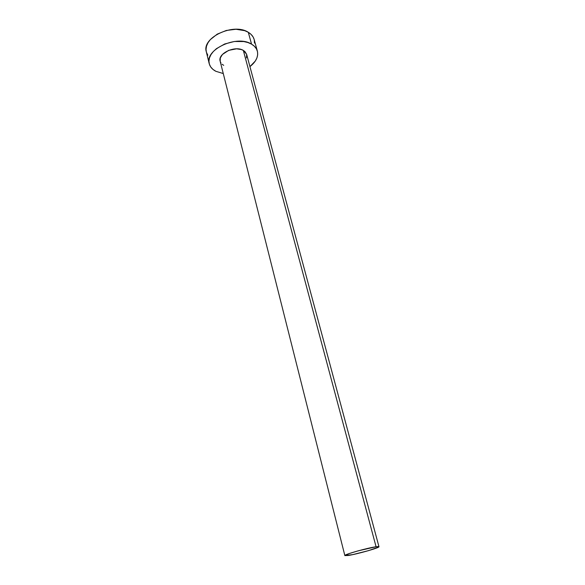 <?xml version="1.0" encoding="UTF-8"?>
<svg xmlns="http://www.w3.org/2000/svg" width="585" height="585" viewBox="0 0 585 585"><rect width="100%" height="100%" fill="white"/><g stroke="black" fill="none" stroke-linecap="round" stroke-linejoin="round"><path stroke-width="0.88" d="M378.963 546.697L246.629 54.317L243.331 50.405L376.075 546.748L378.963 546.697C379.921 547.692 356.791 554.258 348.053 555.494L344.85 555.582C343.636 554.66 367.621 547.86 376.075 546.748L243.331 50.405L244.91 51.546L246.636 54.332M257.363 51.122L254.139 39.4C253.32 36.526 251.382 34.164 248.311 32.307L251.55 44.146C254.621 45.966 256.559 48.284 257.363 51.122C258.548 56.591 256.069 61.754 249.934 66.61L255.287 61.059L256.925 57.922L257.671 54.756L257.502 51.677L256.398 48.811L254.395 46.266L251.55 44.146L248.311 32.307C233.642 22.42 201.401 37.703 206.329 51.853L209.225 63.663C204.34 49.71 236.845 34.456 251.55 44.146L247.974 42.551L243.791 41.55L234.329 41.491L224.677 43.992L216.435 48.665L213.276 51.575L210.922 54.705L209.459 57.937L208.94 61.14L209.371 64.189L210.717 66.961L212.911 69.359L215.858 71.304C212.289 69.439 210.081 66.887 209.225 63.663M223.273 73.549L215.858 71.304L223.273 73.549M223.704 65.337L222.095 64.248M220.911 62.909L220.201 61.374M220.165 61.228L220.311 57.937L222.446 54.463L228.677 50.361L236.559 48.826L241.364 49.55L243.331 50.405C235.177 45.184 217.481 53.527 220.157 61.213L344.85 555.582M246.673 54.493L246.417 57.93M254.46 43.078L254.278 39.963M254.146 39.444L253.159 37.052L251.155 34.464L248.311 32.307L244.749 30.676L236.004 29.25L226.307 30.464L217.247 34.127L210.293 39.634L207.967 42.793L206.534 46.061L206.03 49.301L206.337 51.889M206.476 52.387L207.821 55.202M376.075 546.748L358.225 550.821L349.472 553.468L344.865 555.604L352.835 554.595L368.601 550.609L378.634 547.063L378.641 546.551L376.075 546.748"/></g></svg>
